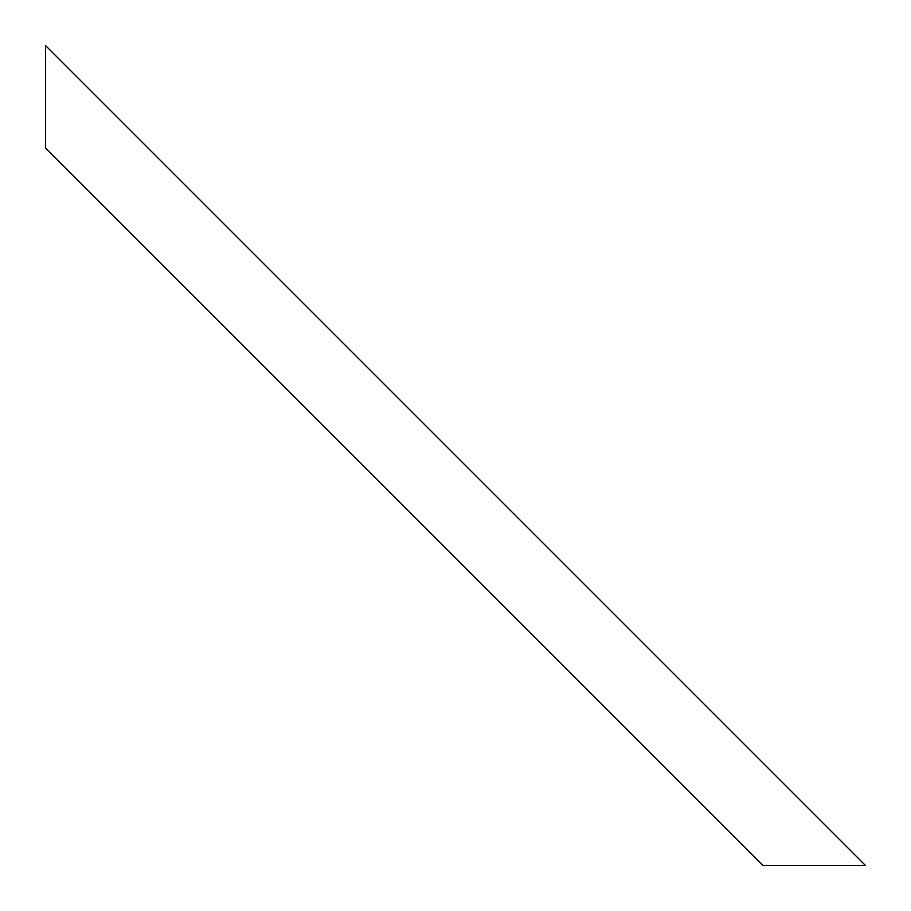 <?xml version="1.0" encoding="UTF-8"?>
<svg xmlns="http://www.w3.org/2000/svg" width="911" height="911" viewBox="0 0 911 911"><rect width="100%" height="100%" fill="white"/><g stroke="black" fill="none" stroke-linecap="round" stroke-linejoin="round"><path stroke-width="1.37" d="M45.55 148.037L45.55 45.55L865.45 865.45L45.55 45.55L45.55 148.037L762.962 865.45L45.55 148.037M762.962 865.45L865.45 865.45L762.962 865.45"/></g></svg>
